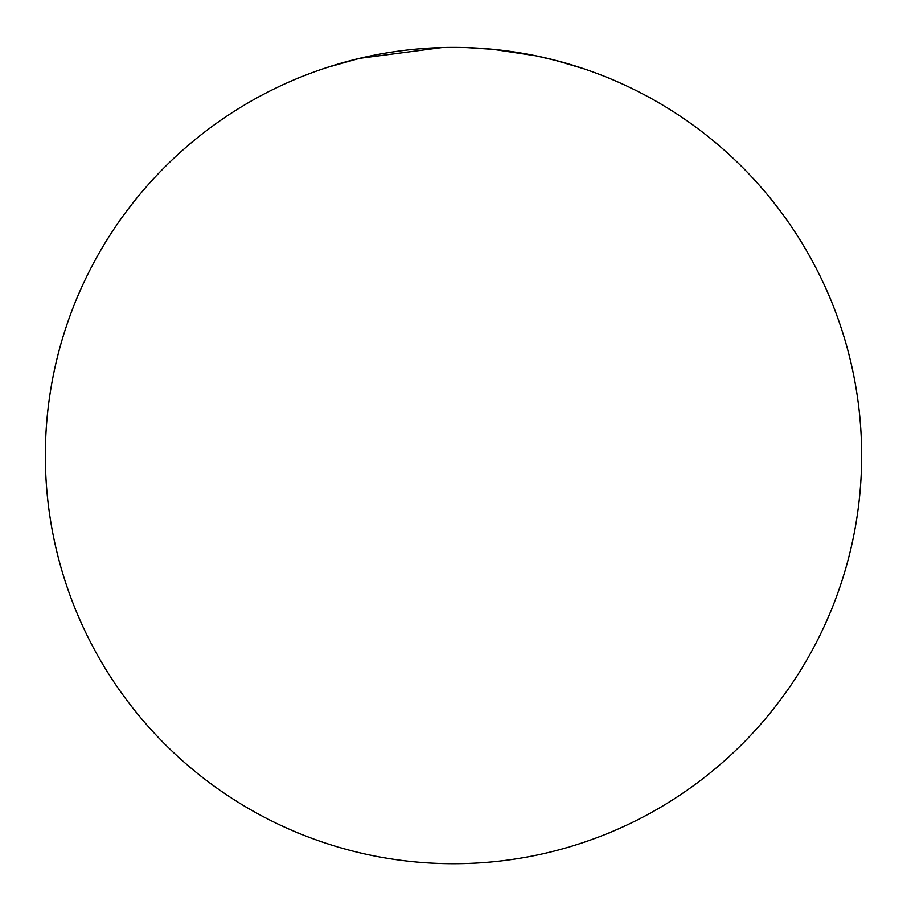 <?xml version="1.0" encoding="UTF-8"?>
<svg xmlns="http://www.w3.org/2000/svg" width="907" height="907" viewBox="0 0 907 907"><rect width="100%" height="100%" fill="white"/><g stroke="black" fill="none" stroke-linecap="round" stroke-linejoin="round"><path stroke-width="1.36" d="M861.65 455.552A408.15 408.15 0 0 1 453.5 863.702A408.15 408.15 0 0 1 45.35 455.552A408.15 408.15 0 0 1 453.5 47.402A408.15 408.15 0 0 1 861.65 455.552M536.037 55.837L557.624 60.905M416.313 49.103A408.15 408.15 0 0 1 442.004 47.561L359.569 58.354L326.395 67.662M583.314 68.603L554.324 60.055M467.695 47.652L493.397 49.375L536.15 55.86"/></g></svg>

